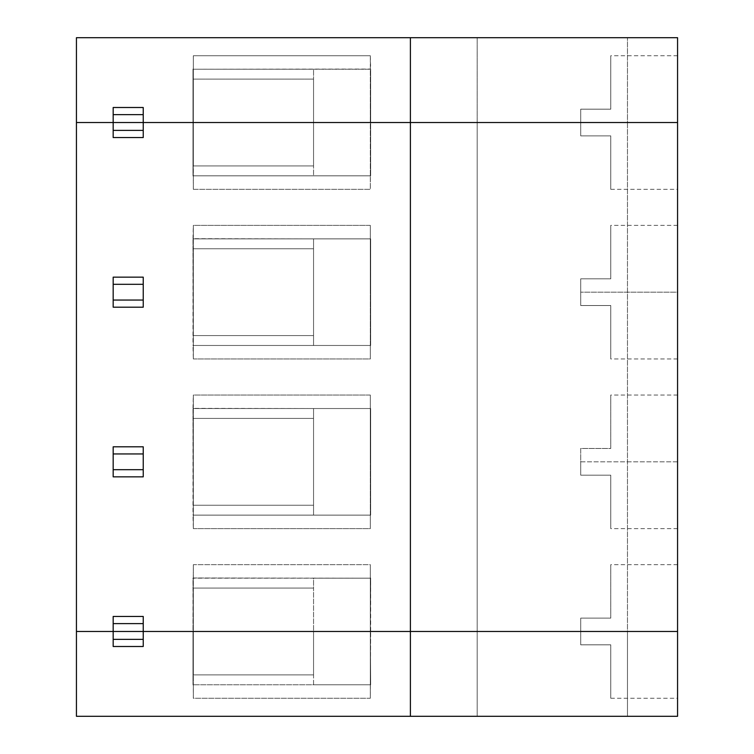<?xml version="1.0" encoding="UTF-8"?>
<svg xmlns="http://www.w3.org/2000/svg" width="754" height="754" viewBox="0 0 754 754"><rect width="100%" height="100%" fill="white"/><g stroke="black" fill="none" stroke-linecap="round" stroke-linejoin="round"><path stroke-width="0.57" stroke-dasharray="3.77 2.83" d="M193.326 69.227L370.318 69.227L193.326 69.227L313.551 69.227L313.551 79.113L193.326 79.113L192.986 122.525L192.986 69.038L192.986 122.525L192.986 69.038L192.986 122.525L313.551 122.525L313.551 69.227L370.657 69.227L370.657 122.525L313.551 122.525L677.563 122.525L580.712 122.525L677.563 122.525L677.563 55.73L677.563 122.525L677.563 55.73L677.563 122.525L580.712 122.525L580.712 109.17L610.768 109.17L580.712 109.17L610.768 109.17L610.768 55.73L610.768 109.17L610.768 55.73L610.768 109.17L610.768 55.73L610.768 109.17L580.712 109.17L580.712 122.525L677.563 122.525L677.563 37.7L76.437 37.7L76.437 122.525L193.326 122.525L193.326 79.113L313.551 79.113L313.551 122.525L313.551 79.113L313.551 122.525L193.326 122.525L193.326 69.038L193.326 122.525L193.326 79.113L193.326 122.525L76.437 122.525L76.437 37.7L627.469 37.7L627.469 122.525L477.188 122.525L477.188 37.7L477.188 122.525L477.188 37.7L477.188 122.525L370.318 122.525L370.318 55.73L370.318 122.525L370.318 55.73L193.326 55.73L193.326 122.525L193.326 55.73L193.326 69.038L193.326 55.73L370.318 55.73L370.657 69.227L370.657 122.525L370.657 69.038L193.326 69.227M113.175 107.502L113.175 122.525L113.175 107.502L143.232 107.502L143.232 122.525L143.232 107.502L113.175 107.502M193.326 79.113L313.551 79.113L193.326 79.113M677.563 122.525L627.469 122.525L627.469 37.7L677.563 37.7L677.563 189.32L677.563 122.525L580.712 122.525L580.712 109.17L580.712 122.525L677.563 122.525L370.318 122.525L370.657 69.038L370.657 122.525L76.437 122.525L76.437 631.475L76.437 122.525L193.326 122.525L193.326 189.32L370.318 189.32L370.318 122.525L477.188 122.525L477.188 631.475L370.318 631.475L370.318 564.68L193.326 564.68L193.326 631.475L76.437 631.475L193.326 631.475L192.986 577.988L313.551 578.177L313.551 588.063L193.326 588.063L193.326 631.475L193.326 588.063L313.551 588.063L313.551 578.177L193.326 578.177L370.318 578.177L313.551 578.177L313.551 631.475L313.551 588.063L313.551 631.475L193.326 631.475L193.326 564.68L370.318 564.68L370.318 631.475L313.551 631.475L313.551 578.177L370.318 578.177L370.318 631.475L370.318 564.68L370.318 578.177L192.986 577.988L192.986 631.475L193.326 564.68L192.986 631.475L370.657 631.475L370.657 577.988L370.318 631.475L370.318 577.988L370.318 631.475L370.657 577.988L370.318 631.475L477.188 631.475L477.188 122.525L477.188 631.475L477.188 122.525L627.469 122.525L627.469 631.475L477.188 631.475L627.469 631.475L627.469 122.525L677.563 122.525L677.563 189.32L677.563 122.525L677.563 189.32L677.563 122.525L580.712 122.525L677.563 122.525L677.563 631.475L677.563 122.525M410.393 122.525L410.393 631.475L410.393 122.525M580.712 278.82L610.768 278.82L580.712 278.82L580.712 305.53L580.712 278.82L610.768 278.82L610.768 225.38L610.768 278.82L610.768 225.38L610.768 278.82L580.712 278.82L580.712 305.53L610.768 305.53L610.768 358.97L610.768 305.53L610.768 358.97L610.768 305.53L580.712 305.53L580.712 278.82M677.563 292.175L677.563 225.38L677.563 358.97L677.563 292.175L677.563 358.97L677.563 292.175L580.712 292.175L677.563 292.175L677.563 358.97L677.563 292.175M677.563 461.825L677.563 528.62L677.563 395.03L677.563 528.62L677.563 461.825L677.563 528.62L677.563 461.825L580.712 461.825L580.712 448.47L610.768 448.47L580.712 448.47L580.712 475.18L580.712 461.825L580.712 475.18L610.768 475.18L610.768 528.62L610.768 475.18L610.768 528.62L610.768 475.18L580.712 475.18L580.712 448.47L610.768 448.47L610.768 395.03L610.768 448.47L610.768 395.03L610.768 448.47L580.712 448.47L580.712 461.825L677.563 461.825M610.768 135.88L610.768 189.32L610.768 135.88L610.768 189.32L610.768 135.88L580.712 135.88L580.712 122.525L580.712 135.88L610.768 135.88L580.712 135.88L580.712 122.525L580.712 135.88L610.768 135.88L610.768 189.32L610.768 135.88M143.232 122.525L143.232 137.548L113.175 137.548L113.175 122.525L113.175 137.548L143.232 137.548L143.232 122.525M113.175 631.475L113.175 616.452L143.232 616.452L143.232 631.475L143.232 616.452L113.175 616.452L113.175 631.475M113.175 277.152L143.232 277.152L143.232 307.198L113.175 307.198L113.175 277.152L113.175 307.198L143.232 307.198L143.232 277.152L113.175 277.152M113.175 446.802L143.232 446.802L143.232 476.848L113.175 476.848L113.175 446.802L113.175 476.848L143.232 476.848L143.232 446.802L113.175 446.802M370.318 358.97L370.318 225.38L193.326 225.38L193.326 358.97L370.318 358.97L370.318 238.688L370.657 345.473L192.986 345.473L192.986 238.688L313.551 238.877L313.551 248.763L193.326 248.763L193.326 335.587L313.551 335.587L313.551 345.473L313.551 238.877L193.326 238.877L370.318 238.877L313.551 238.877L313.551 345.473L313.551 238.877L370.318 238.877L370.318 292.175L370.318 225.38L370.318 358.97L193.326 358.97L193.326 225.38L370.318 225.38L370.318 238.877L193.326 238.877L193.326 225.38L192.986 238.688L193.326 358.97L192.986 345.473L370.657 345.473L370.657 238.688L370.657 345.473L370.318 238.688L370.657 345.473L193.326 345.473L370.318 345.473L370.318 358.97M370.318 528.62L370.318 395.03L193.326 395.03L193.326 528.62L370.318 528.62L370.318 408.338L370.657 515.123L192.986 515.123L192.986 408.338L313.551 408.527L313.551 418.413L193.326 418.413L193.326 505.237L313.551 505.237L313.551 515.123L313.551 408.527L193.326 408.527L370.318 408.527L313.551 408.527L313.551 515.123L313.551 408.527L370.318 408.527L370.318 461.825L370.318 395.03L370.318 528.62L193.326 528.62L193.326 395.03L370.318 395.03L370.318 408.527L193.326 408.527L193.326 395.03L192.986 408.338L193.326 528.62L192.986 515.123L370.657 515.123L370.657 408.338L370.657 515.123L370.318 408.338L370.657 515.123L193.326 515.123L370.318 515.123L370.318 528.62M313.551 248.763L313.551 335.587L193.326 335.587L193.326 248.763L313.551 248.763L193.326 248.763L193.326 335.587L193.326 248.763L313.551 248.763M193.326 122.525L193.326 189.32L192.986 122.525L192.986 175.823L193.326 122.525L193.326 165.937L313.551 165.937L313.551 175.823L192.986 175.823L192.986 122.525L313.551 122.525L313.551 165.937L193.326 165.937L193.326 122.525L193.326 165.937L313.551 165.937L193.326 165.937L193.326 122.525M313.551 165.937L313.551 122.525L313.551 165.937M370.657 175.823L313.551 175.823L313.551 122.525L370.657 122.525L370.657 175.823L370.657 122.525L370.657 175.823L192.986 175.823L370.657 175.823L370.657 122.525L370.318 189.32L370.318 122.525L370.318 189.32L193.326 189.32L193.326 175.823L370.657 175.823M192.986 175.823L192.986 122.525L192.986 175.823M677.563 631.475L627.469 631.475L677.563 631.475L677.563 564.68L677.563 631.475L677.563 564.68L677.563 631.475L580.712 631.475L580.712 618.12L610.768 618.12L580.712 618.12L580.712 631.475L580.712 618.12L610.768 618.12L610.768 564.68L610.768 618.12L610.768 564.68L610.768 618.12L580.712 618.12L580.712 631.475L677.563 631.475L76.437 631.475L76.437 716.3L76.437 631.475L193.326 631.475L193.326 698.27L370.318 698.27L370.318 631.475L477.188 631.475L477.188 716.3L76.437 716.3L677.563 716.3L677.563 631.475L677.563 698.27L677.563 631.475L677.563 698.27L677.563 631.475L580.712 631.475L580.712 644.83L610.768 644.83L580.712 644.83L580.712 631.475L677.563 631.475L677.563 716.3L627.469 716.3L627.469 631.475L677.563 631.475M610.768 278.82L610.768 225.38L610.768 278.82M580.712 305.53L610.768 305.53L580.712 305.53M610.768 305.53L610.768 358.97L610.768 305.53M313.551 418.413L313.551 505.237L193.326 505.237L193.326 418.413L313.551 418.413L193.326 418.413L193.326 505.237L193.326 418.413L313.551 418.413M313.551 335.587L193.326 335.587L313.551 335.587M610.768 448.47L610.768 395.03L610.768 448.47M580.712 475.18L610.768 475.18L580.712 475.18M610.768 475.18L610.768 528.62L610.768 475.18M193.326 588.063L313.551 588.063L193.326 588.063M313.551 505.237L193.326 505.237L313.551 505.237M610.768 618.12L610.768 564.68L610.768 618.12M610.768 644.83L610.768 698.27L610.768 644.83L610.768 698.27L610.768 644.83L580.712 644.83L580.712 631.475L580.712 644.83L610.768 644.83L610.768 698.27L610.768 644.83M143.232 631.475L143.232 646.498L113.175 646.498L143.232 646.498L143.232 631.475M410.393 716.3L410.393 631.475L410.393 716.3M193.326 631.475L193.326 698.27L192.986 631.475L192.986 684.773L193.326 631.475L193.326 674.887L313.551 674.887L313.551 684.773L192.986 684.773L192.986 631.475L313.551 631.475L313.551 674.887L193.326 674.887L193.326 631.475L193.326 674.887L313.551 674.887L193.326 674.887L193.326 631.475M313.551 674.887L313.551 631.475L313.551 674.887M370.318 631.475L370.657 684.773L370.318 631.475L370.318 684.773L370.318 631.475L370.318 684.773L313.551 684.773L313.551 631.475L370.318 631.475L370.318 684.773L370.657 631.475L370.318 698.27L370.318 631.475M370.318 684.773L370.318 698.27L193.326 698.27L193.326 684.773L370.657 684.773L192.986 684.773L370.318 684.773M192.986 684.773L192.986 631.475L192.986 684.773M477.188 716.3L477.188 631.475L627.469 631.475L627.469 716.3L477.188 716.3L477.188 631.475L477.188 716.3M677.563 55.73L610.768 55.73M677.563 225.38L610.768 225.38M677.563 358.97L610.768 358.97M610.768 189.32L677.563 189.32M677.563 395.03L610.768 395.03M677.563 528.62L610.768 528.62M677.563 564.68L610.768 564.68M610.768 698.27L677.563 698.27"/><path stroke-width="1.13" d="M76.437 37.7L677.563 37.7L677.563 122.525L76.437 122.525L76.437 37.7L76.437 122.525L143.232 122.525L143.232 107.502L113.175 107.502L113.175 114.655L143.232 114.655L113.175 114.655L113.175 122.525L113.175 107.502L143.232 107.502L143.232 122.525L410.393 122.525L410.393 37.7L76.437 37.7M410.393 37.7L410.393 122.525L677.563 122.525L677.563 37.7L410.393 37.7M677.563 122.525L677.563 631.475L677.563 122.525L410.393 122.525L677.563 122.525M76.437 631.475L76.437 122.525L410.393 122.525L410.393 631.475L677.563 631.475L410.393 631.475L410.393 122.525L143.232 122.525L143.232 137.548L113.175 137.548L113.175 122.525L76.437 122.525L76.437 631.475L113.175 631.475L113.175 616.452L143.232 616.452L143.232 631.475L410.393 631.475L143.232 631.475L143.232 623.605L113.175 623.605L113.175 631.475L143.232 631.475L76.437 631.475L677.563 631.475L677.563 716.3L677.563 631.475L143.232 631.475L143.232 646.498L113.175 646.498L113.175 631.475L76.437 631.475L76.437 716.3L76.437 631.475M113.175 307.198L113.175 277.152L143.232 277.152L143.232 307.198L113.175 307.198L143.232 307.198L143.232 284.305L113.175 284.305L113.175 300.045L143.232 300.045L113.175 300.045L113.175 307.198M143.232 277.152L113.175 277.152L113.175 284.305L143.232 284.305L143.232 277.152M113.175 130.395L143.232 130.395L143.232 122.525L113.175 122.525L113.175 137.548L143.232 137.548L143.232 130.395L113.175 130.395M113.175 476.848L113.175 446.802L143.232 446.802L143.232 476.848L113.175 476.848L143.232 476.848L143.232 453.955L113.175 453.955L113.175 469.695L143.232 469.695L113.175 469.695L113.175 476.848M143.232 446.802L113.175 446.802L113.175 453.955L143.232 453.955L143.232 446.802M143.232 616.452L113.175 616.452L113.175 623.605L143.232 623.605L143.232 616.452M76.437 716.3L410.393 716.3L410.393 631.475L410.393 716.3L677.563 716.3L76.437 716.3M113.175 639.345L143.232 639.345L143.232 631.475L113.175 631.475L113.175 646.498L143.232 646.498L143.232 639.345L113.175 639.345"/></g></svg>
